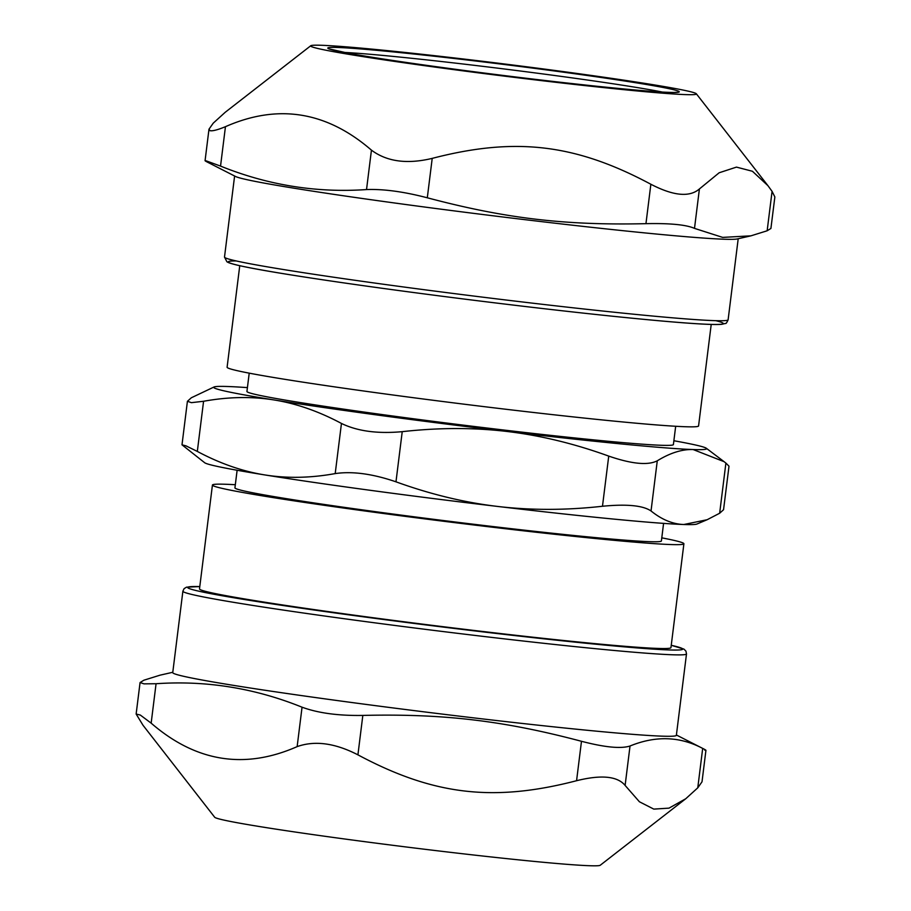 <?xml version="1.0" encoding="UTF-8"?>
<svg xmlns="http://www.w3.org/2000/svg" width="911" height="911" viewBox="0 0 911 911"><rect width="100%" height="100%" fill="white"/><g stroke="black" fill="none" stroke-linecap="round" stroke-linejoin="round"><path stroke-width="1.37" d="M212.434 485.039L199.498 588.927A237.555 7.379 7.1 0 0 434.308 625.606A237.555 7.379 7.1 0 0 670.952 647.653L683.899 543.765A237.555 7.379 -172.9 0 1 447.255 521.718A237.555 7.379 -172.9 0 1 212.434 485.039A237.555 7.379 -172.9 0 1 225.324 484.253A237.555 7.379 -172.9 0 1 235.323 484.72M686.495 653.939L676.361 735.336A253.748 7.88 -172.9 0 1 423.581 711.787A253.748 7.88 -172.9 0 1 172.748 672.603L182.883 591.205A253.748 7.88 7.1 0 0 433.716 630.389A253.748 7.88 7.1 0 0 686.495 653.939L685.949 651.137L683.933 649.11L671.248 645.284M156.066 683.728C206.137 680.289 254.795 688.112 302.053 707.198L297.145 746.621C314.819 740.336 335.077 743.069 357.921 754.843L362.829 715.42C443.463 713.529 503.646 720.658 581.48 741.292L576.572 780.716C601.283 774.578 617.464 776.149 625.117 785.43L630.025 746.007C655.647 735.541 679.868 736.35 702.688 748.409L697.769 787.833L685.755 798.742L600.235 865.256A194.362 6.035 -172.9 0 1 406.727 847.048A194.362 6.035 -172.9 0 1 214.677 817.235L143.038 725.304L136.138 714.042L140.317 715.055L151.158 723.152L156.066 683.728L144.006 683.854L140.089 682.544L143.847 680.221L160.063 675.165L172.794 672.272M362.829 715.42C338.425 715.83 318.167 713.097 302.053 707.198M630.025 746.007C620.949 748.922 604.767 747.35 581.48 741.292M704.727 750.117C706.834 750.721 706.15 750.152 702.688 748.409L676.395 734.995M576.572 780.716C493.477 802.284 433.294 795.155 357.921 754.843M697.769 787.833L702.017 781.797L705.934 750.3M685.755 798.742L669.004 808.137L653.802 809.105L639.408 801.771L625.117 785.43M297.145 746.621C244.626 769.738 195.967 761.915 151.158 723.152M207.845 162.352L235.482 176.449A253.748 7.88 7.1 0 0 239.24 177.782A253.748 7.88 7.1 0 0 499.285 216.556A253.748 7.88 7.1 0 0 737.25 238.944L750.937 235.835L722.674 237.395L694.501 228.376L699.409 188.953C689.547 197.482 673.354 195.911 650.864 184.25L645.956 223.662C670.052 223.161 686.234 224.732 694.501 228.376M314.17 47.543A194.362 6.035 7.1 0 0 524.554 78.608A194.362 6.035 7.1 0 0 696.323 93.765A194.362 6.035 7.1 0 0 504.273 63.952A194.362 6.035 7.1 0 0 310.765 45.744A194.362 6.035 7.1 0 0 314.17 47.543M310.765 45.744L225.245 112.258L213.231 123.167L208.983 129.203L210.042 130.683C212.559 131.207 217.706 129.874 225.45 126.686C277.969 103.558 326.628 111.381 371.437 150.144L366.529 189.568C383.463 188.907 403.721 191.652 427.305 197.789L432.213 158.377C515.296 136.809 575.479 143.927 650.864 184.25M767.153 230.779L770.911 228.456L774.862 196.958L772.072 191.367L767.153 230.779L750.937 235.835M645.956 223.662C565.31 225.552 505.138 218.435 427.305 197.789M366.529 189.568C316.459 193.007 267.8 185.184 220.542 166.098L225.45 126.686M208.312 162.591C204.85 160.848 204.166 160.279 206.273 160.883L220.542 166.098M208.983 129.203L205.066 160.7L206.273 160.883M432.213 158.377C407.149 164.413 386.89 161.668 371.437 150.144M699.409 188.953L719.155 172.771L736.464 167.112L752.429 171.268L767.962 185.696L772.072 191.367M711.218 324.441L698.566 425.961A237.555 7.379 -172.9 0 1 461.923 403.915A237.555 7.379 -172.9 0 1 227.101 367.235L239.752 265.716M661.785 537.843A237.555 7.379 -172.9 0 1 683.899 543.765M237.122 470.258L234.936 487.84A214.882 6.673 7.1 0 0 447.335 521.024A214.882 6.673 7.1 0 0 661.397 540.963L663.584 523.381M728.982 466.17L725.896 463.084L719.656 513.235L723.55 509.716L729.005 466.17M657.275 460.807C647.949 465.578 631.767 464.006 608.73 456.104L602.478 506.254C626.802 503.897 642.984 505.468 651.035 510.969L657.275 460.807C670.086 452.926 682.043 449.169 693.134 449.544A248.35 7.709 7.1 0 0 706.31 448.258A248.35 7.709 7.1 0 0 673.878 440.742M402.229 431.666C377.598 433.932 357.34 431.188 341.454 423.444L335.202 473.595C352.375 471.078 372.633 473.822 395.978 481.817L402.229 431.666C438.715 427.589 473.652 427.521 507.017 431.472A248.35 7.709 7.1 0 0 693.134 449.544L724.086 461.672L725.896 463.084M335.202 473.595C310.503 478.059 286.999 478.503 264.725 474.916A248.35 7.709 7.1 0 1 204.69 462.742L182.018 444.83L186.015 445.866L197.323 451.423L203.574 401.273C228.285 396.809 251.778 396.365 274.063 399.952A248.35 7.709 7.1 0 0 507.017 431.472C540.394 435.424 574.294 443.634 608.73 456.104M719.656 513.235L707.141 519.725L683.797 524.508C672.705 524.144 661.785 519.623 651.035 510.969M247.416 387.619A248.35 7.709 7.1 0 0 227.203 386.492A248.35 7.709 7.1 0 0 214.131 386.947A248.35 7.709 7.1 0 0 274.063 399.952C296.337 403.527 318.804 411.362 341.454 423.444M602.478 506.254C565.993 510.331 531.056 510.388 497.679 506.448C464.314 502.496 430.413 494.286 395.978 481.817M203.574 401.273L191.401 402.662L187.45 401.284L191.344 397.765L214.131 386.947M707.141 519.725L696.869 524.053A248.35 7.709 7.1 0 1 683.797 524.508A248.35 7.709 7.1 0 1 497.679 506.448A248.35 7.709 7.1 0 1 264.725 474.916C242.44 471.34 219.972 463.505 197.323 451.423M249.215 373.157L246.938 391.457A214.882 6.673 7.1 0 0 459.349 424.64A214.882 6.673 7.1 0 0 673.4 444.579L675.677 426.28M671.248 645.307A249.432 7.743 -172.9 0 1 434.262 625.971A249.432 7.743 -172.9 0 1 199.782 586.582L186.55 587.162L184.102 588.631L182.883 591.205M236.188 260.933A249.432 7.743 7.1 0 0 474.825 300.391A249.432 7.743 7.1 0 0 715.841 320.683M224.505 257.061L226.93 261.799L228.672 262.675C235.664 265.352 256.743 269.474 291.941 275.065C337.924 282.342 394.588 290.256 461.911 298.774C540.997 308.704 607.443 316.094 661.227 320.957C693.647 323.849 713.814 324.976 721.717 324.327L725.452 323.439C725.942 323.883 726.83 322.676 728.117 319.795A253.748 7.88 -172.9 0 1 499.866 299.264A253.748 7.88 -172.9 0 1 229.094 259.168A253.748 7.88 -172.9 0 1 224.505 257.061L234.605 176.005M344.107 52.428A172.771 5.364 -172.9 0 1 470.395 64.863A172.771 5.364 -172.9 0 1 662.365 92.068M470.11 60.342A177.087 5.5 7.1 0 0 370.823 57.063A177.087 5.5 7.1 0 0 669.642 92.421A177.087 5.5 7.1 0 0 470.11 60.342M140.066 682.544L136.138 714.042M728.117 319.795L738.206 238.728M677.044 92.296L674.402 92.455C663.527 92.546 637.814 90.496 597.263 86.294C555.141 81.865 510.012 76.478 461.888 70.147C411.191 63.417 373.282 57.757 348.173 53.191L329.805 49.035M696.323 93.765L767.962 185.696M706.31 448.258L724.086 461.672M187.415 401.284L181.995 444.83"/></g></svg>
